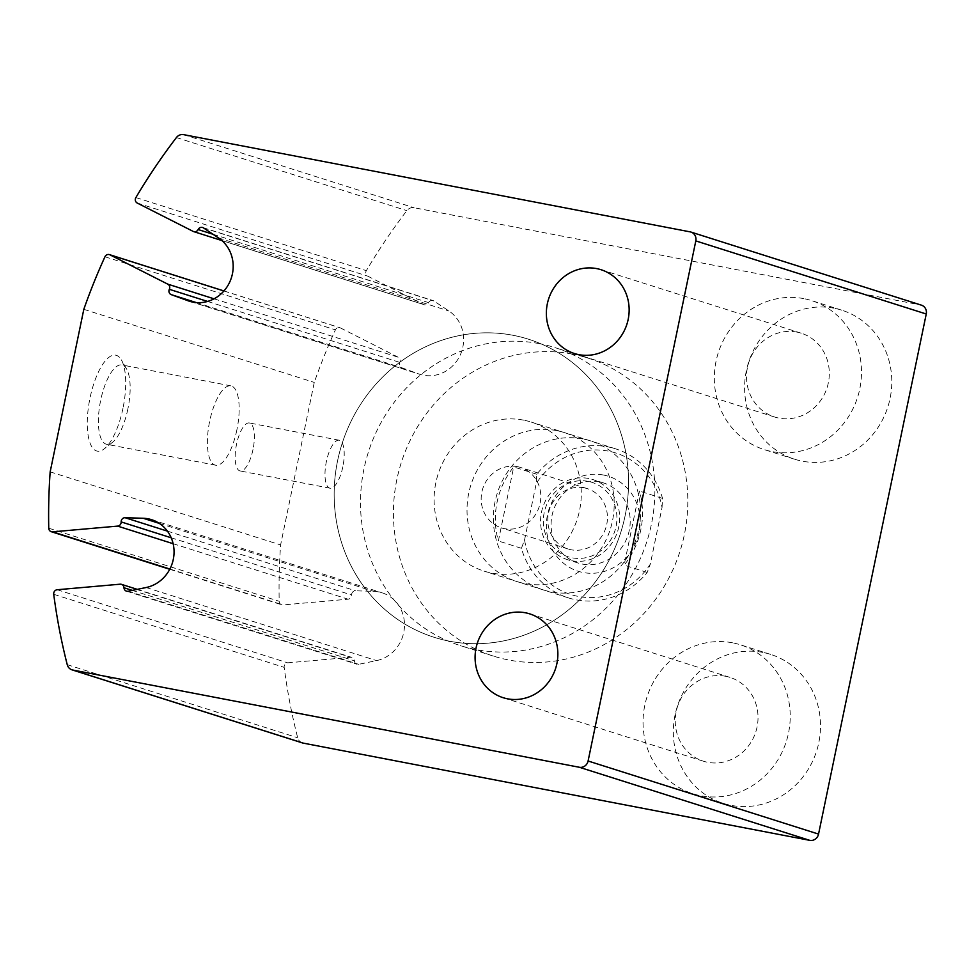 <?xml version="1.0" encoding="UTF-8"?>
<svg xmlns="http://www.w3.org/2000/svg" width="975" height="975" viewBox="0 0 975 975"><rect width="100%" height="100%" fill="white"/><g stroke="black" fill="none" stroke-linecap="round" stroke-linejoin="round"><path stroke-width="0.73" stroke-dasharray="4.88 3.66" d="M213.001 234.256L428.598 302.628A3.912 3.656 107.6 0 1 423.625 304.493L367.733 276.144A3.912 3.656 107.6 0 1 366.332 270.66A586.243 548.401 107.6 0 1 406.843 210.649A7.812 7.312 107.6 0 1 414.082 207.736L920.644 304.968A7.812 7.312 107.6 0 1 921.424 305.163M302.433 742.926A7.812 7.312 107.6 0 1 297.68 737.758A586.243 548.401 107.6 0 1 284.176 667.375A3.912 3.656 107.6 0 1 287.649 662.829L350.573 657.284A3.912 3.656 107.6 0 1 354.413 660.831A3.912 3.656 107.6 0 0 358.666 664.328L376.557 660.611A35.173 32.906 107.6 0 0 404.381 627.924A35.173 32.906 107.6 0 0 382.017 592.776A35.173 32.906 107.6 0 0 373.608 591.337L355.534 590.801A3.912 3.656 107.6 0 0 351.609 595.006A3.912 3.656 107.6 0 1 348.099 599.198L283.043 604.927A3.912 3.656 107.6 0 1 279.191 601.283A586.243 548.401 107.6 0 1 280.605 544.94L314.267 382.419A586.243 548.401 107.6 0 1 335.412 329.855A3.912 3.656 107.6 0 1 340.409 327.917L398.202 357.228A3.912 3.656 107.6 0 1 399.774 362.395A3.912 3.656 107.6 0 0 401.724 367.733L418.641 373.9A35.173 32.906 107.6 0 0 419.884 374.327A35.173 32.906 107.6 0 0 460.212 355.058A35.173 32.906 107.6 0 0 448.963 311.013L433.912 300.983A3.912 3.656 107.6 0 0 428.598 302.628M50.164 471.851L280.605 544.94M122.96 408.342A48.847 17.16 -79.1 0 1 104.288 448.805A48.847 17.16 -79.1 0 1 89.639 399.884A48.847 17.16 -79.1 0 1 121.351 359.86A48.847 17.16 -79.1 0 1 122.96 408.342M252.988 449.585A24.424 8.58 -79.1 0 1 240.155 470.962A24.424 8.58 -79.1 0 1 236.328 445.356A24.424 8.58 -79.1 0 1 249.368 422.979A24.424 8.58 -79.1 0 1 252.988 449.585M83.813 309.331L314.267 382.419M582.782 438.921A78.171 73.125 -72.4 0 0 496.056 497.433A78.171 73.125 -72.4 0 0 543.319 589.912A78.171 73.125 -72.4 0 0 636.651 537.518A78.171 73.125 -72.4 0 0 590.582 440.895A78.171 73.125 -72.4 0 0 582.782 438.921M762.755 652.397A78.171 73.125 -72.4 0 0 676.028 710.909A78.171 73.125 -72.4 0 0 723.292 803.388A78.171 73.125 -72.4 0 0 816.623 750.982A78.171 73.125 -72.4 0 0 770.555 654.371A78.171 73.125 -72.4 0 0 762.755 652.397M834.039 308.222A78.171 73.125 -72.4 0 0 747.301 366.734A78.171 73.125 -72.4 0 0 794.564 459.213A78.171 73.125 -72.4 0 0 887.896 406.807A78.171 73.125 -72.4 0 0 841.827 310.196A78.171 73.125 -72.4 0 0 834.039 308.222M803.753 298.618A78.171 73.125 -72.4 0 0 717.015 357.118A78.171 73.125 -72.4 0 0 764.278 449.609A78.171 73.125 -72.4 0 0 857.61 397.203A78.171 73.125 -72.4 0 0 811.541 300.592A78.171 73.125 -72.4 0 0 803.753 298.618M796.819 332.073A43.972 41.133 -72.4 0 0 748.032 364.991A43.972 41.133 -72.4 0 0 774.613 417.008A43.972 41.133 -72.4 0 0 827.117 387.538A43.972 41.133 -72.4 0 0 801.206 333.194A43.972 41.133 -72.4 0 0 796.819 332.073M732.469 642.793A78.171 73.125 -72.4 0 0 645.743 701.305A78.171 73.125 -72.4 0 0 693.006 793.784A78.171 73.125 -72.4 0 0 786.338 741.378A78.171 73.125 -72.4 0 0 740.269 644.767A78.171 73.125 -72.4 0 0 732.469 642.793M725.546 676.26A43.972 41.133 -72.4 0 0 676.76 709.166A43.972 41.133 -72.4 0 0 703.341 761.182A43.972 41.133 -72.4 0 0 755.844 731.713A43.972 41.133 -72.4 0 0 729.922 677.369A43.972 41.133 -72.4 0 0 725.546 676.26M342.834 466.83A24.424 8.58 -79.1 0 1 329.989 488.207A24.424 8.58 -79.1 0 1 326.174 462.601A24.424 8.58 -79.1 0 1 339.202 440.225A24.424 8.58 -79.1 0 1 342.834 466.83M236.888 429.853A40.389 14.186 -79.1 0 1 215.67 465.209A40.389 14.186 -79.1 0 1 209.345 422.857A40.389 14.186 -79.1 0 1 230.892 385.868A40.389 14.186 -79.1 0 1 236.888 429.853M127.883 408.927A40.389 14.186 -79.1 0 1 112.442 442.382A40.389 14.186 -79.1 0 1 106.665 444.283A40.389 14.186 -79.1 0 1 100.34 401.944A40.389 14.186 -79.1 0 1 121.887 364.942A40.389 14.186 -79.1 0 1 126.555 368.855A40.389 14.186 -79.1 0 1 127.883 408.927M556.457 430.572A78.171 73.125 -72.4 0 0 469.718 489.084A78.171 73.125 -72.4 0 0 516.982 581.563A78.171 73.125 -72.4 0 0 610.313 529.157A78.171 73.125 -72.4 0 0 564.245 432.547A78.171 73.125 -72.4 0 0 556.457 430.572M572.288 354.083A156.329 146.238 -72.4 0 0 398.824 471.108A156.329 146.238 -72.4 0 0 493.35 656.078A156.329 146.238 -72.4 0 0 680.014 551.265A156.329 146.238 -72.4 0 0 587.876 358.044A156.329 146.238 -72.4 0 0 572.288 354.083M513.033 335.29A156.329 146.238 -72.4 0 0 339.568 452.315A156.329 146.238 -72.4 0 0 434.094 637.284A156.329 146.238 -72.4 0 0 620.746 532.472A156.329 146.238 -72.4 0 0 528.608 339.251A156.329 146.238 -72.4 0 0 513.033 335.29A156.329 146.238 -72.4 0 0 339.568 452.315A156.329 146.238 -72.4 0 0 434.094 637.284A156.329 146.238 -72.4 0 0 620.746 532.472A156.329 146.238 -72.4 0 0 528.608 339.251A156.329 146.238 -72.4 0 0 513.033 335.29M524.538 539.992L536.262 483.393A74.258 69.469 -72.4 0 1 608.327 451.108A74.258 69.469 -72.4 0 1 662.037 507.536L650.313 564.123A74.258 69.469 -72.4 0 1 578.236 596.42A74.258 69.469 -72.4 0 1 524.538 539.992L521.418 548.303A78.171 73.125 -72.4 0 0 568.34 597.858A78.171 73.125 -72.4 0 0 647.193 572.447L650.313 564.123M603.379 475.008A49.835 46.617 -72.4 0 0 548.559 540.528A49.835 46.617 -72.4 0 0 627.912 555.762A49.835 46.617 -72.4 0 0 603.379 475.008M662.037 507.536L662.525 498.383A78.171 73.125 -72.4 0 0 615.603 448.841A78.171 73.125 -72.4 0 0 607.803 446.855A78.171 73.125 -72.4 0 0 536.75 474.24L536.262 483.393M523.526 420.128A78.171 73.125 -72.4 0 0 436.8 478.64A78.171 73.125 -72.4 0 0 484.063 571.118A78.171 73.125 -72.4 0 0 577.395 518.724A78.171 73.125 -72.4 0 0 531.326 422.102A78.171 73.125 -72.4 0 0 523.526 420.128M536.75 474.24L513.703 466.94A78.171 73.125 107.6 0 0 498.371 540.991L513.703 466.94M521.418 548.303L498.371 540.991M647.193 572.447L624.146 565.134A78.171 73.125 107.6 0 0 639.478 491.083L624.146 565.134M662.525 498.383L639.478 491.083M539.37 343.651A156.329 146.238 -72.4 0 0 365.905 460.663A156.329 146.238 -72.4 0 0 460.432 645.633A156.329 146.238 -72.4 0 0 647.083 540.82A156.329 146.238 -72.4 0 0 554.946 347.6A156.329 146.238 -72.4 0 0 539.37 343.651M599.162 481.821A42.01 39.305 -72.4 0 0 552.545 513.264A42.01 39.305 -72.4 0 0 577.956 562.977A42.01 39.305 -72.4 0 0 628.119 534.812A42.01 39.305 -72.4 0 0 603.354 482.881A42.01 39.305 -72.4 0 0 599.162 481.821M588.632 478.481A42.01 39.305 -72.4 0 0 542.015 509.925A42.01 39.305 -72.4 0 0 567.413 559.638A42.01 39.305 -72.4 0 0 617.577 531.472A42.01 39.305 -72.4 0 0 592.812 479.542A42.01 39.305 -72.4 0 0 588.632 478.481M588.035 481.345A39.085 36.562 -72.4 0 0 545.037 532.728A39.085 36.562 -72.4 0 0 607.279 544.684A39.085 36.562 -72.4 0 0 588.035 481.345M584.037 487.805A31.675 29.628 -72.4 0 0 548.888 511.509A31.675 29.628 -72.4 0 0 568.047 548.986A31.675 29.628 -72.4 0 0 605.865 527.755A31.675 29.628 -72.4 0 0 587.194 488.597A31.675 29.628 -72.4 0 0 584.037 487.805M517.396 466.659A31.675 29.628 -72.4 0 0 482.259 490.376A31.675 29.628 -72.4 0 0 501.406 527.853A31.675 29.628 -72.4 0 0 504.562 528.657A31.675 29.628 -72.4 0 0 539.711 504.94A31.675 29.628 -72.4 0 0 520.565 467.464A31.675 29.628 -72.4 0 0 517.396 466.659M176.402 137.56L406.843 210.649M183.641 134.648L414.082 207.736M690.203 231.879L920.644 304.968M67.238 664.67L297.68 737.758M53.722 594.287L284.176 667.375M57.208 589.741L287.649 662.829M120.12 584.196L350.573 657.284M132.295 590.387L354.413 660.831M128.213 591.24L358.666 664.328M146.116 587.523L376.557 660.611M159.278 523.368L373.608 591.337M167.408 531.131L355.534 590.801M171.21 537.786L351.609 595.006M173.136 543.709L348.099 599.198M169.882 569.034L283.043 604.927M48.75 528.206L279.191 601.283M104.959 256.766L335.412 329.855M223.933 290.977L340.409 327.917M214.049 298.813L398.202 357.228M207.577 301.433L399.774 362.395M196.304 302.579L401.724 367.733M190.698 301.604L418.641 373.9M218.51 237.937L448.963 311.013M203.458 227.894L433.912 300.983M193.184 231.404L423.625 304.493M137.28 203.068L367.733 276.144M135.878 197.572L366.332 270.66M137.268 589.363L351.914 657.43M126.458 591.155L356.911 664.231M151.576 519.687L382.017 592.776M169.76 569.278L281.69 604.78M223.957 290.94L339.897 327.71M189.43 301.238L419.884 374.327M202.593 227.48L433.034 300.568M221.934 240.569L424.149 304.7M841.827 310.196L811.541 300.592M794.564 459.213L764.278 449.609M801.206 333.194L601.039 269.709M774.613 417.008L574.458 353.535M770.555 654.371L740.269 644.767M723.292 803.388L693.006 793.784M729.922 677.369L529.766 613.884M703.341 761.182L503.185 697.71M339.202 440.225L249.368 422.979M329.989 488.207L240.155 470.962M230.892 385.868L121.887 364.942M215.67 465.209L106.665 444.283M126.555 368.855L121.351 359.86M112.442 442.382L104.288 448.805M590.582 440.895L564.245 432.547M543.319 589.912L516.982 581.563M587.876 358.044L554.946 347.6M493.35 656.078L460.432 645.633M615.603 448.841L531.326 422.102M568.34 597.858L484.063 571.118M603.354 482.881L592.812 479.542M577.956 562.977L567.413 559.638M587.194 488.597L520.565 467.464M568.047 548.986L501.406 527.853"/><path stroke-width="1.46" d="M123.971 587.754A3.912 3.656 107.6 0 0 128.213 591.24L146.116 587.523A35.173 32.906 107.6 0 0 173.94 554.848A35.173 32.906 107.6 0 0 151.576 519.687A35.173 32.906 107.6 0 0 143.167 518.261L125.08 517.713A3.912 3.656 107.6 0 0 121.156 521.918A3.912 3.656 107.6 0 1 117.646 526.11L52.589 531.838A3.912 3.656 107.6 0 1 48.75 528.206A586.243 548.401 107.6 0 1 50.164 471.851L83.813 309.331A586.243 548.401 107.6 0 1 104.959 256.766A3.912 3.656 107.6 0 1 109.956 254.828L167.761 284.139A3.912 3.656 107.6 0 1 169.333 289.307A3.912 3.656 107.6 0 0 171.271 294.645L188.187 300.812A35.173 32.906 107.6 0 0 189.43 301.238A35.173 32.906 107.6 0 0 229.759 281.982A35.173 32.906 107.6 0 0 218.51 237.937L203.458 227.894A3.912 3.656 107.6 0 0 198.144 229.552A3.912 3.656 107.6 0 1 193.184 231.404L137.28 203.068A3.912 3.656 107.6 0 1 135.878 197.572A586.243 548.401 107.6 0 1 176.402 137.56A7.812 7.312 107.6 0 1 183.641 134.648L690.203 231.879A7.812 7.312 107.6 0 1 695.809 240.91L588.096 761A7.812 7.312 107.6 0 1 579.333 767.264L72.759 670.032A7.812 7.312 107.6 0 1 67.238 664.67A586.243 548.401 107.6 0 1 53.722 594.287A3.912 3.656 107.6 0 1 57.208 589.741L120.12 584.196A3.912 3.656 107.6 0 1 123.971 587.754L132.295 590.387M690.983 232.074L921.424 305.163A7.812 7.312 107.6 0 1 926.25 313.999L818.549 834.088A7.812 7.312 107.6 0 1 809.774 840.352L303.213 743.121A7.812 7.312 107.6 0 1 302.433 742.926L71.979 669.837M525.379 612.775A43.972 41.133 -72.4 0 0 476.604 645.682A43.972 41.133 -72.4 0 0 503.185 697.71A43.972 41.133 -72.4 0 0 555.677 668.228A43.972 41.133 -72.4 0 0 529.766 613.884A43.972 41.133 -72.4 0 0 525.379 612.775M596.663 268.6A43.972 41.133 -72.4 0 0 547.877 301.507A43.972 41.133 -72.4 0 0 574.458 353.535A43.972 41.133 -72.4 0 0 626.962 324.053A43.972 41.133 -72.4 0 0 601.039 269.709A43.972 41.133 -72.4 0 0 596.663 268.6M695.809 240.91L926.25 313.999M588.096 761L818.549 834.088M579.333 767.264L809.774 840.352M72.759 670.032L303.213 743.121M143.167 518.261L159.278 523.368M125.08 517.713L167.408 531.131M121.156 521.918L171.21 537.786M117.646 526.11L173.136 543.709M52.589 531.838L169.882 569.034M109.956 254.828L223.933 290.977M167.761 284.139L214.049 298.813M169.333 289.307L207.577 301.433M171.271 294.645L196.304 302.579M188.187 300.812L190.698 301.604M198.144 229.552L213.001 234.256M121.473 584.342L137.268 589.363M51.248 531.692L169.76 569.278M109.444 254.621L223.957 290.94M193.696 231.611L221.934 240.569"/></g></svg>
